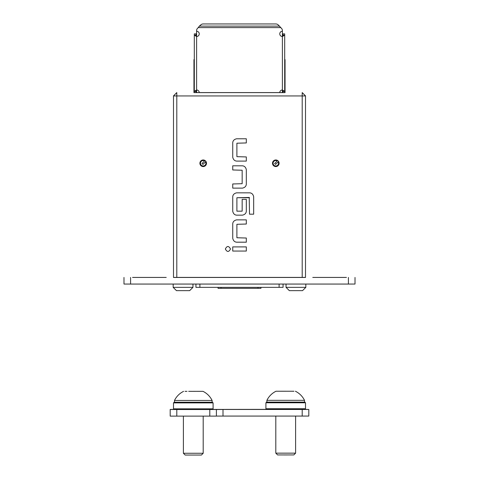 <?xml version="1.0" encoding="UTF-8"?>
<svg xmlns="http://www.w3.org/2000/svg" width="479" height="479" viewBox="0 0 479 479"><rect width="100%" height="100%" fill="white"/><g stroke="black" fill="none" stroke-linecap="round" stroke-linejoin="round"><path stroke-width="0.72" d="M302.207 409.473L308.805 409.467L308.805 416.065L302.207 416.071L302.207 409.473L222.998 409.473L222.998 416.071L302.207 416.071M222.998 416.071L216.4 416.077M209.796 416.119L209.796 409.521L216.4 409.515L216.4 416.113L170.195 416.113L170.195 409.419L174.069 409.413M279.437 409.467L212.514 409.419L266.54 409.365M170.195 409.515L176.793 409.521L176.793 416.119M209.796 409.521L176.793 409.521M222.998 409.473L216.4 409.515M304.872 409.365L308.805 409.467M279.437 409.419L212.466 409.467M281.083 391.229L293.974 391.241L281.083 391.229M295.603 453.152L293.825 454.93L285.706 454.942L277.586 454.93L275.802 453.152L295.603 453.152L295.603 416.071M285.706 391.223L276 391.235L285.706 391.223M295.405 391.235C299.459 393.259 302.494 396.295 304.518 400.342L266.893 400.342L266.893 402.126L304.848 402.126L305.506 402.785L265.905 402.785L265.905 408.731L305.506 408.731L305.506 402.785M346.431 277.431L312.769 277.431L346.431 277.431M166.231 277.431L132.569 277.431L166.231 277.431M173.494 277.401L305.506 277.401M355.011 277.455L355.011 284.053L348.413 284.059L348.413 277.461M130.587 277.461L130.587 284.059L348.413 284.059M130.587 284.059L123.989 284.053L123.989 277.455M266.893 402.12L304.848 402.126M305.506 408.731L304.848 409.389L285.706 409.407L266.563 409.389L265.905 408.731M266.563 402.126L265.905 402.785M174.152 402.234L212.436 402.234L174.152 402.234L173.494 402.899L173.494 408.838L213.095 408.838L213.095 402.899L173.494 402.899M213.095 408.838L212.436 409.497L193.294 409.515L174.152 409.497L173.494 408.838M213.095 402.899L212.436 402.234M305.836 287.346L286.035 287.346L289.334 290.645L302.536 290.645L305.836 287.346L305.836 284.059M294.825 290.645L297.046 290.645M192.965 287.346L173.164 287.346L176.464 290.645L189.666 290.645L192.965 287.346L192.965 284.059M188.672 391.337L195.24 391.355L188.672 391.337M187.002 391.349L185.026 391.343L187.002 391.349M199.593 391.349L195.24 391.337L199.593 391.349M203.198 453.26L201.414 455.044L193.294 455.05L185.175 455.044L183.397 453.26L203.198 453.26L203.198 416.119M193.294 391.337L203 391.343L193.294 391.337M203 391.343C207.048 393.367 210.083 396.402 212.107 400.456L174.482 400.456L174.482 402.234M200.833 391.349L199.827 391.343L200.833 391.349M185.756 391.349L186.762 391.343L185.756 391.349M225.346 249.014C227.136 252.235 228.848 252.223 230.489 248.978C228.848 252.223 227.136 252.235 225.346 249.014L225.346 249.014C227.01 245.697 228.722 245.685 230.489 248.978L230.495 249.092M205.108 165.177A2.7 2.7 180 0 0 205.515 161.878L202.964 164.429L202.03 163.495L204.581 160.944A2.7 2.7 180 0 0 201.288 165.177A2.7 2.7 180 0 0 205.108 165.177M205.533 165.596A3.299 3.299 180 0 0 206.497 163.267A3.299 3.299 0 0 1 203.198 166.566A3.299 3.299 180 0 0 205.533 165.596M199.899 163.267A3.299 3.299 180 0 0 203.198 166.566A3.299 3.299 0 0 1 199.899 163.267A3.299 3.299 0 0 1 203.198 159.968A3.299 3.299 0 0 1 206.497 163.267M277.712 165.177A2.7 2.7 180 0 0 278.125 161.878L275.569 164.429L274.635 163.495L277.191 160.944A2.7 2.7 180 0 0 273.892 165.177A2.7 2.7 180 0 0 277.712 165.177M278.137 165.596A3.299 3.299 180 0 0 279.101 163.267A3.299 3.299 0 0 1 275.802 166.566A3.299 3.299 180 0 0 278.137 165.596M272.503 163.267A3.299 3.299 180 0 0 275.802 166.566A3.299 3.299 0 0 1 272.503 163.267A3.299 3.299 0 0 1 275.802 159.968A3.299 3.299 0 0 1 279.101 163.267M195.959 35.153L195.959 33.877L194.306 33.877L194.306 35.153L195.959 35.153L196.618 36.518A2.64 2.64 180 0 0 199.234 33.877A2.64 2.64 0 0 1 196.618 36.518L196.618 89.986L195.959 91.345L194.306 91.345L194.306 92.621L195.959 92.621L195.959 91.345M260.953 288.328L260.953 287.352L260.953 288.316L257.983 288.328L218.047 288.328L218.047 287.352M285.047 59.6L284.694 59.6L285.047 59.612L285.047 92.615L284.694 92.615L284.694 33.877L283.041 33.877L283.041 35.153L284.694 35.153L282.382 36.518A2.64 2.64 0 0 1 279.766 33.877A2.64 2.64 180 0 0 282.382 36.518L283.041 35.153M283.041 91.345L282.382 89.98L284.694 91.345L283.041 91.345L283.041 92.621L284.694 92.621M283.041 92.615L199.234 92.627A2.64 2.64 180 0 0 196.618 89.986L196.612 89.986M195.959 92.615L199.234 92.621M194.306 92.615L193.953 92.615L193.953 59.6L194.306 59.612L193.953 59.6M193.953 92.585L285.047 92.585M176.793 277.455L302.207 277.455L302.207 95.938L176.793 95.938L176.793 277.455L173.494 277.455L173.494 95.89L176.793 92.585M246.32 156.938L246.32 161.094L236.614 161.094C234.584 160.92 233.285 159.627 232.734 157.214L232.734 142.658C232.914 140.628 234.207 139.329 236.614 138.778L246.32 138.778L246.32 142.94L236.895 143.215L236.895 156.663L246.32 156.938L246.32 161.094L236.614 161.094C234.584 160.92 233.285 159.627 232.734 157.214L232.734 142.658M246.32 169.692L246.32 184.247C246.14 186.283 244.847 187.576 242.44 188.127L232.734 188.127L232.734 183.966L242.158 183.691L242.158 170.243L232.734 169.967L232.734 165.812L242.44 165.812C244.476 165.985 245.769 167.279 246.32 169.692L246.32 184.247C246.14 186.283 244.847 187.576 242.44 188.127L232.734 188.127L232.734 183.966M249.505 214.185L249.23 197.45L236.895 197.731L236.895 211.173L242.158 211.173L242.158 199.354L246.32 199.354L246.32 211.275C246.14 213.311 244.847 214.604 242.44 215.155L236.614 215.155C234.584 214.981 233.285 213.682 232.734 211.275L232.734 196.719C232.914 194.684 234.207 193.39 236.614 192.839L249.787 192.839C251.822 193.019 253.116 194.312 253.666 196.719L253.666 214.185L249.505 214.185L253.666 214.185L253.666 196.719M246.32 238.027L246.32 242.188L236.614 242.188C234.584 242.009 233.285 240.715 232.734 238.303L232.734 223.753C232.914 221.717 234.207 220.424 236.614 219.867L246.32 219.867L246.32 224.028L236.895 224.304L236.895 237.752L246.32 238.027L246.32 242.188L236.614 242.188C234.584 242.009 233.285 240.715 232.734 238.303L232.734 223.753M246.32 246.901L246.32 251.056L232.734 251.056L232.734 246.901L246.32 246.901L246.32 251.056L232.734 251.056L232.734 246.901M302.207 92.585L305.506 95.89L305.506 277.455L302.207 277.455M173.494 95.938L176.793 95.938L176.793 92.639L173.494 95.938M302.207 95.938L305.506 95.938L302.207 92.639L302.207 95.938M195.935 284.059L195.935 287.346L283.065 287.346L283.065 284.059L283.065 287.316M196.594 30.626L196.594 30.626A3.299 3.299 0 0 1 197.564 28.291L198.246 27.602L197.564 28.291A3.299 3.299 180 0 0 196.594 30.626L196.594 31.237A2.64 2.64 180 0 1 199.234 33.877M199.372 26.117L198.246 27.608L280.754 27.608L281.436 28.291A3.299 3.299 0 0 1 282.406 30.626L282.406 30.626A3.299 3.299 180 0 0 281.436 28.291L278.089 24.788A3.299 2.862 -0 0 0 275.754 23.95L203.246 23.95A3.299 2.862 -0 0 0 200.911 24.788L199.372 26.117L279.628 26.117M282.388 89.986L282.382 89.986A2.64 2.64 180 0 0 279.766 92.627M282.406 30.626L282.406 31.237A2.64 2.64 180 0 0 279.766 33.877M196.594 92.621L196.594 90.01M196.594 36.488L196.594 31.237M282.406 31.237L282.406 36.488M282.406 90.01L282.406 92.621M195.959 33.877L194.306 33.877M196.618 36.518L194.306 35.153L194.306 91.345L196.618 89.986M284.694 33.871L283.041 33.871L284.694 33.877M277.622 160.513L277.191 160.944M278.125 161.878L275.569 164.429L274.635 163.501M205.018 160.513L204.581 160.944M205.515 161.878L202.964 164.429L202.03 163.501M246.32 219.867L246.32 224.028L236.895 224.304M249.505 197.731L236.895 197.731M246.32 199.354L246.32 211.275C246.14 213.311 244.847 214.604 242.44 215.155L236.614 215.155C234.584 214.981 233.285 213.682 232.734 211.275L232.734 196.719M242.158 211.173L242.158 199.354M242.158 170.243L232.734 169.967L232.734 165.812M246.32 138.778L246.32 142.94L236.895 143.215M257.983 287.352L257.983 288.328M221.017 288.328L221.017 287.352M199.899 284.059L199.899 287.352M279.101 284.059L279.101 287.352M282.382 89.986L282.382 36.518M304.518 400.342L304.518 402.126M275.802 453.152L275.802 416.071M276 391.235C271.952 393.259 268.917 396.295 266.893 400.342M286.035 287.346L286.035 284.059M173.164 287.346L173.164 284.059M212.107 400.456L212.107 402.234M183.397 453.26L183.397 416.119M183.595 391.343C179.541 393.367 176.506 396.402 174.482 400.456M195.959 33.871L194.306 33.871"/></g></svg>
